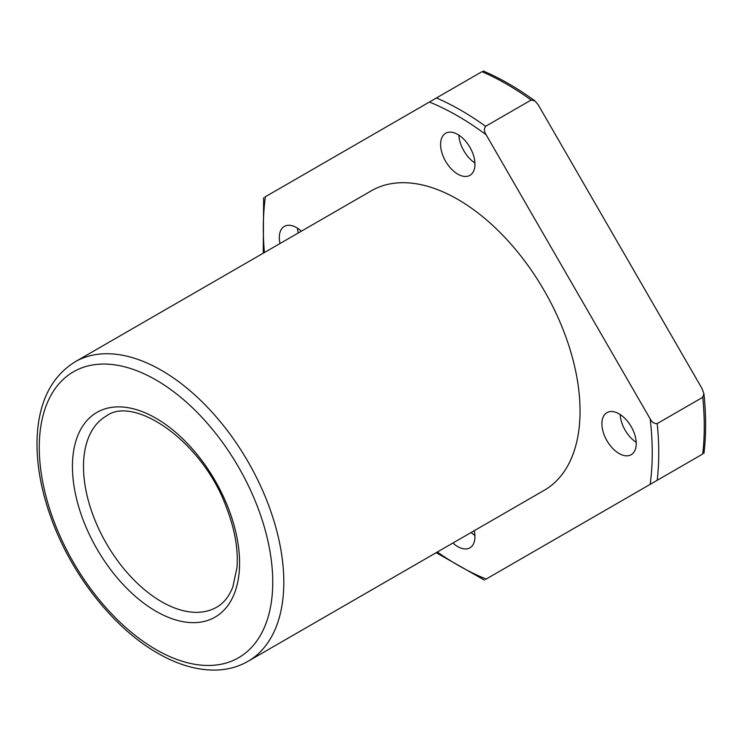 <?xml version="1.0" encoding="UTF-8"?>
<svg xmlns="http://www.w3.org/2000/svg" width="741" height="741" viewBox="0 0 741 741"><rect width="100%" height="100%" fill="white"/><g stroke="black" fill="none" stroke-linecap="round" stroke-linejoin="round"><path stroke-width="1.11" d="M702.19 454.326L650.163 484.364A275.013 158.778 -120 0 0 650.163 418.869C651.904 422.259 654.257 423.824 657.211 423.574L702.737 397.287L703.904 393.703L702.19 388.83L538.17 104.74L534.807 100.813L531.121 100.035L485.596 126.322C483.901 128.749 484.077 131.574 486.142 134.779A275.013 158.778 -120 0 0 429.419 102.026L481.446 71.988M650.163 418.869L486.142 134.779M264.852 197.041L265.398 196.726A275.013 158.778 -120 0 0 264.398 252.533M437.31 552.026A275.013 158.778 -120 0 0 486.142 579.064L650.163 484.364M486.142 579.064L485.596 579.379M429.419 102.026L265.398 196.726M457.781 174.126A24.286 14.023 -120 0 0 469.924 175.33A24.286 14.023 -120 0 0 469.924 147.292A24.286 14.023 -120 0 0 445.637 133.269A24.286 14.023 -120 0 0 441.914 152.729A24.286 14.023 -120 0 0 457.781 174.126M458.855 135.131A24.286 14.023 -120 0 0 474.916 162.955M619.068 453.492A24.286 14.023 -120 0 0 631.212 454.696A24.286 14.023 -120 0 0 631.212 426.659A24.286 14.023 -120 0 0 606.935 412.635A24.286 14.023 -120 0 0 603.211 432.096A24.286 14.023 -120 0 0 619.068 453.492M247.994 661.333L544.237 490.292A172.912 99.831 -120 0 0 544.237 290.629A172.912 99.831 -120 0 0 371.324 190.798L75.082 361.83C51.027 376.836 38.356 402.678 37.05 439.33C36.392 466.07 41.848 494.358 53.435 524.183C74.313 578.267 115.114 628.989 157.629 653.154C178.331 665.103 198.245 670.725 217.372 670.031C228.571 669.512 238.778 666.613 247.994 661.333A172.912 99.831 -120 0 0 247.994 461.662A172.912 99.831 -120 0 0 75.082 361.83M452.927 543.014A24.286 14.023 -120 0 0 457.781 546.617A24.286 14.023 -120 0 0 469.924 547.821A24.286 14.023 -120 0 0 474.249 530.704M301.337 231.201A24.286 14.023 -120 0 0 284.349 226.394A24.286 14.023 -120 0 0 280.015 243.511M471.137 532.492A24.286 14.023 -120 0 0 474.916 535.447M620.143 414.497A24.286 14.023 -120 0 0 636.204 442.321M297.558 228.256A24.286 14.023 -120 0 0 298.225 232.998M657.211 480.298A279.607 161.436 -120 0 0 657.211 423.574M702.737 454.011A279.607 161.436 -120 0 0 702.737 397.287M485.596 126.322A279.607 161.436 -120 0 0 436.468 97.96M531.121 100.035A279.607 161.436 -120 0 0 481.993 71.673M156.008 649.57A165.095 95.32 -120 0 0 257.108 505.742A165.095 95.32 -120 0 0 54.908 388.997A165.095 95.32 -120 0 0 156.008 649.57M156.008 611.269A118.189 68.237 -120 0 0 228.385 508.307A118.189 68.237 -120 0 0 83.631 424.732A118.189 68.237 -120 0 0 156.008 611.269M161.538 601.701A110.372 63.726 -120 0 0 216.724 607.166C223.726 603.193 229.099 596.449 232.841 586.937L236.981 567.634C238.37 549.433 234.851 529.37 226.431 507.446C202.923 441.756 134.26 394.953 106.352 415.997A110.372 63.726 -120 0 0 89.429 504.436A110.372 63.726 -120 0 0 161.538 601.701M703.95 453.307C706.182 434.689 706.173 414.821 703.904 393.703M263.259 253.181L263.639 197.745M534.807 100.813C517.653 88.299 500.453 78.351 483.206 70.969M484.382 580.083L436.18 552.684"/></g></svg>
